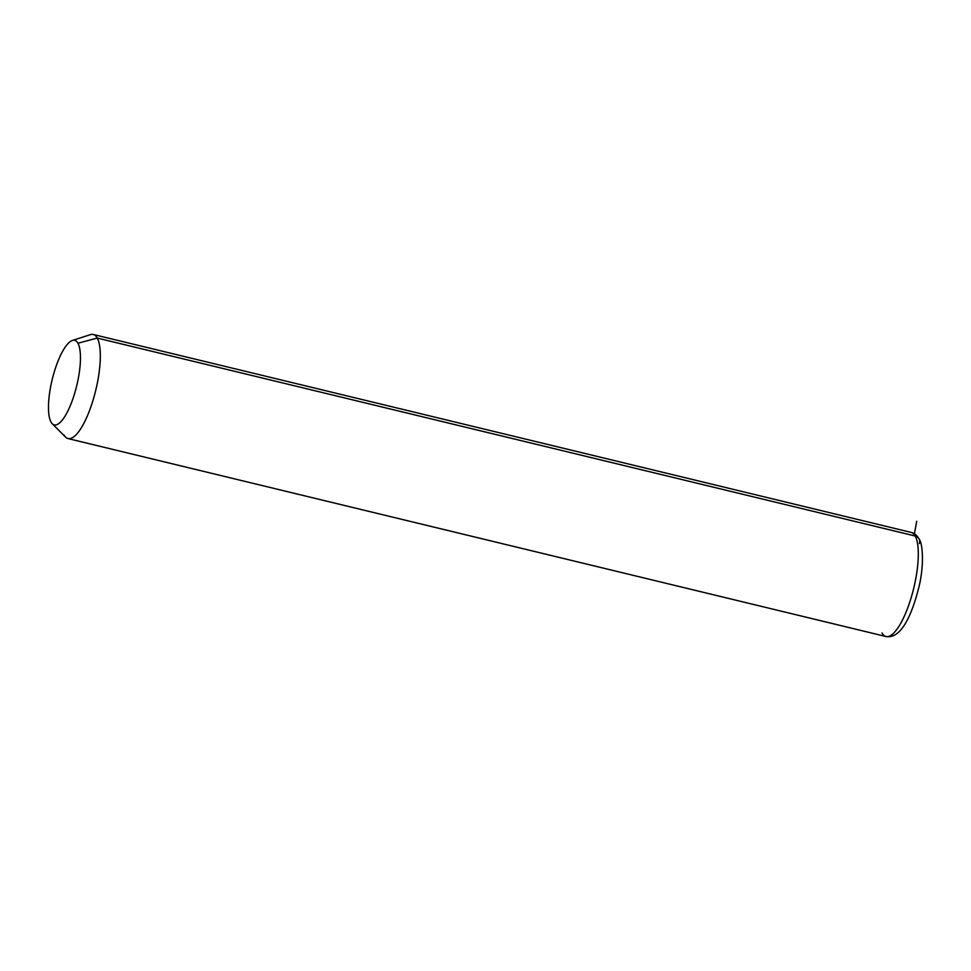 <?xml version="1.0" encoding="UTF-8"?>
<svg xmlns="http://www.w3.org/2000/svg" width="971" height="971" viewBox="0 0 971 971"><rect width="100%" height="100%" fill="white"/><g stroke="black" fill="none" stroke-linecap="round" stroke-linejoin="round"><path stroke-width="1.46" d="M72.388 340.457L90.388 334.643A53.551 15.572 103.6 0 1 97.246 338.066L77.959 343.249A43.513 12.647 -76.4 0 0 72.388 340.457A43.513 12.647 -76.4 0 0 52.883 376.821A43.513 12.647 -76.4 0 0 50.978 421.984A43.513 12.647 -76.4 0 0 52.24 423.72A43.513 12.647 -76.4 0 0 73.942 395.67A43.513 12.647 -76.4 0 0 77.959 343.249L97.246 338.066A53.551 15.572 103.6 0 1 92.294 402.601A53.551 15.572 103.6 0 1 65.591 437.12L52.24 423.72M77.959 343.249A43.513 12.647 103.6 0 1 73.056 398.341A43.513 12.647 103.6 0 1 50.978 421.984A43.513 12.647 103.6 0 1 55.881 366.892A43.513 12.647 103.6 0 1 77.959 343.249M919.367 543.578A6.688 6.105 151.4 0 0 919.015 538.869C916.879 535.239 914.269 533.091 911.211 532.424A53.551 15.572 103.6 0 1 915.216 536.016L97.246 338.066A53.551 15.572 -76.4 0 0 93.24 334.473L911.211 532.424A53.551 15.572 -76.4 0 1 915.216 536.016A53.551 15.572 103.6 0 1 911.623 596.121A53.551 15.572 103.6 0 1 886.013 636.527A53.551 15.572 -76.4 0 0 911.623 596.121A53.551 15.572 -76.4 0 0 915.216 536.016A6.688 6.105 -28.6 0 1 919.015 538.869A6.688 6.105 151.4 0 0 915.216 536.016L97.246 338.066A53.551 15.572 -76.4 0 1 93.653 398.171A53.551 15.572 -76.4 0 1 68.043 438.576A53.551 15.572 -76.4 0 1 64.037 434.984M882.008 632.934A53.551 15.572 -76.4 0 0 886.013 636.527L68.043 438.576M914.415 533.783L916.721 521.233M886.013 636.527C900.748 639.185 911.478 615.917 918.408 589.057C924.246 567.319 923.093 543.699 919.015 538.869"/></g></svg>

